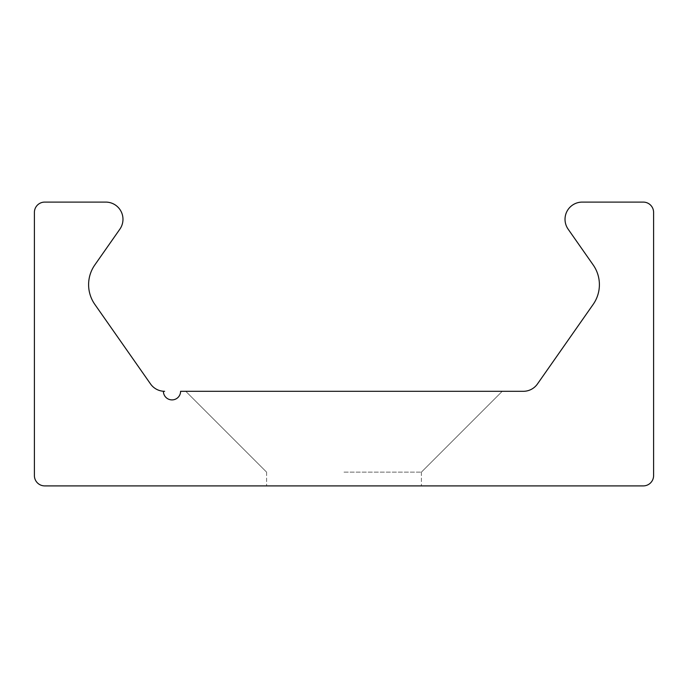 <?xml version="1.0" encoding="UTF-8"?>
<svg xmlns="http://www.w3.org/2000/svg" width="688" height="688" viewBox="0 0 688 688"><rect width="100%" height="100%" fill="white"/><g stroke="black" fill="none" stroke-linecap="round" stroke-linejoin="round"><path stroke-width="0.52" stroke-dasharray="3.44 2.58" d="M344 391.3L185.76 391.3L344 391.3M344 472.14L421.4 472.14L344 472.14M344 485.9L421.4 485.9L344 485.9M34.4 475.58A10.32 10.32 0 0 0 44.72 485.9L643.28 485.9A10.32 10.32 0 0 0 653.6 475.58L653.6 212.42A10.32 10.32 0 0 0 643.28 202.1L582.22 202.1A17.2 17.2 0 0 0 568.133 229.164L593.176 264.932A34.4 34.4 0 0 1 593.176 304.388L537.457 383.964A17.2 17.2 0 0 1 523.362 391.3L180.6 391.3A8.6 8.6 0 0 1 172 399.9A8.6 8.6 0 0 1 163.4 391.3L164.638 391.3A17.2 17.2 0 0 1 150.543 383.964L94.824 304.388A34.4 34.4 0 0 1 94.824 264.932L119.867 229.164A17.2 17.2 0 0 0 105.78 202.1L44.72 202.1A10.32 10.32 0 0 0 34.4 212.42L34.4 475.58M421.4 472.14L502.24 391.3L421.4 472.14L421.4 485.9L421.4 472.14M266.6 472.14L185.76 391.3L266.6 472.14L266.6 485.9L266.6 472.14"/><path stroke-width="1.03" d="M44.72 485.9A10.32 10.32 0 0 1 34.4 475.58L34.4 212.42A10.32 10.32 0 0 1 44.72 202.1L105.78 202.1A17.2 17.2 0 0 1 119.867 229.164L94.824 264.932A34.4 34.4 0 0 0 94.824 304.388L150.543 383.964A17.2 17.2 0 0 0 164.638 391.3L163.4 391.3A8.6 8.6 0 0 0 172 399.9A8.6 8.6 0 0 0 180.6 391.3L523.362 391.3A17.2 17.2 0 0 0 537.457 383.964L593.176 304.388A34.4 34.4 0 0 0 593.176 264.932L568.133 229.164A17.2 17.2 0 0 1 582.22 202.1L643.28 202.1A10.32 10.32 0 0 1 653.6 212.42L653.6 475.58A10.32 10.32 0 0 1 643.28 485.9L44.72 485.9"/></g></svg>
